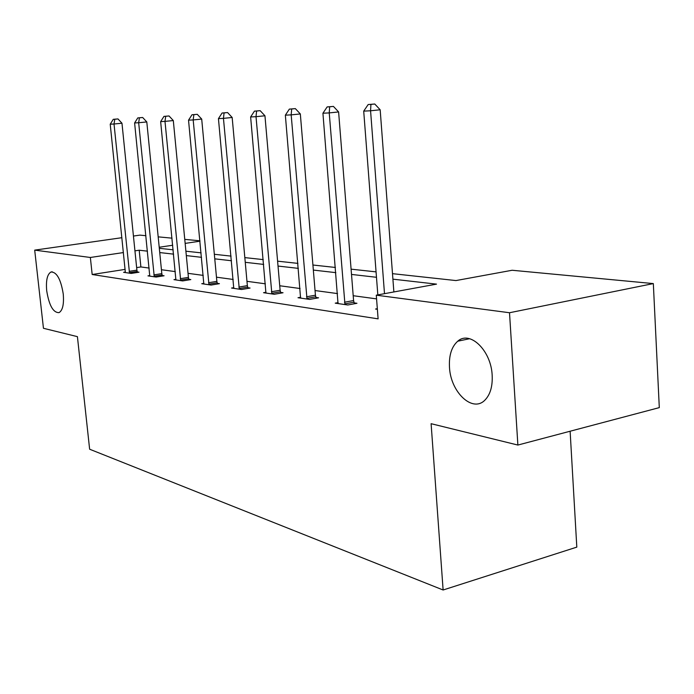 <?xml version="1.0" encoding="UTF-8"?>
<svg xmlns="http://www.w3.org/2000/svg" width="694" height="694" viewBox="0 0 694 694"><rect width="100%" height="100%" fill="white"/><g stroke="black" fill="none" stroke-linecap="round" stroke-linejoin="round"><path stroke-width="1.04" d="M449.478 367.178C448.879 355.293 451.638 346.636 457.754 341.205C469.855 330.084 491.144 350.47 492.167 375.272C492.688 386.289 490.294 394.539 485.002 400.03C472.571 413.216 450.493 392.041 449.478 367.178M46.706 290.812C45.821 280.454 47.261 274.182 51.018 271.996C56.752 271.944 60.829 279.266 63.241 293.952C64.082 304.198 62.686 310.426 59.051 312.63C53.238 312.794 49.118 305.525 46.706 290.812M570.121 431.226L576.809 547.124L443.119 589.995L89.63 449.218L77.416 336.651L43.453 328.288L34.7 250.135L121.892 237.695M133.439 236.047L139.884 235.127L145.922 235.7M158.18 236.854L172.034 238.163M184.76 239.369L199.967 240.801M392.492 273.662L455.958 280.567L512.146 270.261L653.332 283.586L509.509 312.742L376.287 295.176L436.517 284.132L392.908 279.162M509.509 312.742L517.88 445.054L659.3 407.621L653.332 283.586M338.16 302.619L335.237 303.157L347.807 304.987L356.959 303.287L354.105 302.879M266.019 292.269L263.538 292.703L274.303 294.273L283.039 292.747L280.593 292.391M203.889 283.352L201.754 283.699L211.08 285.061L219.417 283.664L217.3 283.369M149.817 275.57L147.961 275.865L156.107 277.053L164.079 275.77L162.222 275.509M376.564 298.88L353.203 295.713M337.536 293.588L315.041 290.543M300.068 288.513L279.734 285.755M265.386 283.811L246.969 281.322M233.201 279.456L216.476 277.184M203.247 275.397L188.031 273.332M175.304 271.606L161.442 269.732M149.167 268.066L140.891 266.947L136.649 267.606M125.154 269.385L92.172 274.512L378.109 318.858L376.287 295.176M125.284 272.56L125.319 272.065L123.584 272.308L131.227 273.427L139.026 272.195L137.291 271.953M175.946 279.326L173.96 279.647L182.661 280.923L190.815 279.587L188.837 279.309M233.843 287.654L231.544 288.045L241.547 289.502L250.074 288.045L247.801 287.715M300.693 297.249L298.004 297.726L309.619 299.418L318.563 297.813L315.917 297.431M377.328 308.7L375.575 309.03L377.371 309.29M517.88 445.054L431.104 423.696L443.119 589.995M92.172 274.512L90.359 257.474L34.7 250.135M159.316 248.313L173.17 249.814M185.897 251.202L201.113 252.85M214.333 254.29L231.059 256.112M244.826 257.604L263.243 259.608M277.591 261.17L297.934 263.382M312.916 265.013L335.419 267.459M351.095 269.159L376.061 271.875M200.002 241.182L185.151 243.394M172.728 245.242L159.212 247.246M147.475 251.159L139.199 250.222L134.94 250.855M123.428 252.564L90.359 257.474M376.478 277.288L351.511 274.434M335.844 272.647L313.341 270.079M298.359 268.37L278.016 266.054M263.668 264.414L245.251 262.315M231.484 260.744L214.758 258.836M201.538 257.327L186.322 255.592M173.595 254.143L159.741 252.564M140.891 266.947L139.199 250.222M459.862 340.763L459.792 339.834M129.119 271.354L136.9 270.139L121.971 123.228L114.024 124.009L129.509 273.176M114.796 119.238L117.971 118.926L113.269 119.325L114.796 119.238L114.024 124.009L110.225 124.2L125.319 272.065M136.9 270.139L137.429 272.447M121.971 123.228L117.971 118.926M113.269 119.325L110.225 124.2M153.868 274.902L161.823 273.636L146.798 121.936L138.67 122.734L154.268 276.785M139.407 117.807L142.66 117.494L137.785 117.902L139.407 117.807L138.67 122.734L134.61 122.942L149.765 276.125M161.823 273.636L162.379 276.047M146.798 121.936L142.66 117.494M137.785 117.902L134.61 122.942M180.284 278.693L188.421 277.374L173.309 120.556L164.99 121.381L180.7 280.636M165.71 116.28L169.032 115.959L163.966 116.384L165.71 116.28L164.99 121.381L160.652 121.606L175.894 279.934M188.421 277.374L189.002 279.882M173.309 120.556L169.032 115.959M163.966 116.384L160.652 121.606M208.538 282.744L216.866 281.365L201.702 119.073L193.184 119.923L208.972 284.757M193.86 114.649L197.27 114.319L191.995 114.762L193.86 114.649L193.184 119.923L188.534 120.166L203.819 284.002M216.866 281.365L217.474 283.993M201.702 119.073L197.27 114.319M191.995 114.762L188.534 120.166M238.84 287.09L247.359 285.642L232.169 117.486L223.451 118.362L239.291 289.172M224.084 112.896L227.571 112.558L222.08 113.018L224.084 112.896L223.451 118.362L218.445 118.622L233.757 288.366M247.359 285.642L248.001 288.4M232.169 117.486L227.571 112.558M222.08 113.018L218.445 118.622M271.406 291.758L280.124 290.239L264.952 115.785L256.017 116.679L271.875 293.918M256.598 111.014L260.172 110.667L254.438 111.144L256.598 111.014L256.017 116.679L250.629 116.956L265.923 293.05M280.124 290.239L280.81 293.137M264.952 115.785L260.172 110.667M254.438 111.144L250.629 116.956M306.505 296.789L315.432 295.202L300.329 113.937L291.176 114.866L307 299.036M291.688 108.984L295.349 108.62L289.355 109.114L291.688 108.984L291.176 114.866L285.355 115.169L300.58 298.099M315.432 295.202L316.16 298.247M300.329 113.937L295.349 108.62M289.355 109.114L285.355 115.169M344.45 302.237L353.584 300.554L338.611 111.942L329.234 112.905L344.97 304.571M329.676 106.781L333.424 106.408L327.143 106.928L329.676 106.781L329.234 112.905L322.927 113.226L338.021 303.556M353.584 300.554L354.374 303.772M338.611 111.942L333.424 106.408M327.143 106.928L322.927 113.226M393.871 291.948L380.173 109.782L370.57 110.771L384.493 293.675M370.917 104.395L374.76 104.005L368.167 104.551L370.917 104.395L370.57 110.771L363.708 111.127L377.831 294.898M380.173 109.782L374.76 104.005M368.167 104.551L363.708 111.127M129.362 272.655L137.143 271.432M154.12 276.247L162.075 274.98M180.544 280.081L188.681 278.754M208.807 284.184L217.135 282.796M239.118 288.574L247.637 287.125M271.692 293.302L280.411 291.784M306.809 298.394L315.735 296.798M344.762 303.903L353.897 302.22M457.754 341.205L469.586 338.715M51.018 271.996L52.241 271.805"/></g></svg>
